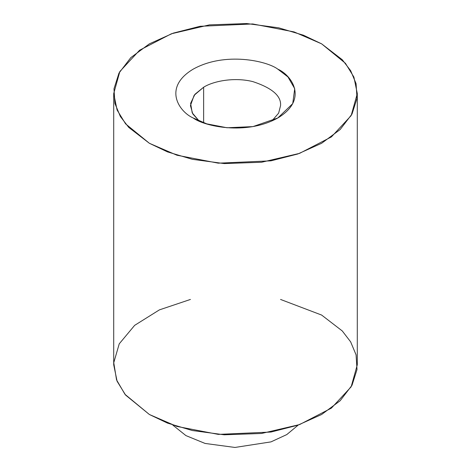 <?xml version="1.0" encoding="UTF-8"?>
<svg xmlns="http://www.w3.org/2000/svg" width="471" height="471" viewBox="0 0 471 471"><rect width="100%" height="100%" fill="white"/><g stroke="black" fill="none" stroke-linecap="round" stroke-linejoin="round"><path stroke-width="0.71" d="M172.757 425.048L185.915 435.593L205.091 443.447L234.964 447.45L270.996 441.88L286.774 434.586L298.243 425.048L286.774 434.586L270.996 441.88L234.964 447.45L205.091 443.447L185.915 435.593M280.563 299.45L321.622 315.058L342.287 330.966L350.654 341.869L356.07 354.834L357.012 369.547L352.02 385.249L340.168 400.727L321.622 414.498L297.772 425.207L270.96 432.048L218.273 434.386L176.937 426.432L149.378 414.498L124.998 394.345L116.555 379.903L113.758 362.694L119.24 343.824L134.641 325.361L159.398 309.877L190.437 299.45M321.622 43.844L345.402 63.261L353.904 77.085L357.295 93.564L351.142 115.63L331.401 136.914L299.597 153.358L261.552 162.254L224.214 163.578L192.327 159.316L167.529 151.909L149.378 143.284L125.598 123.867L117.096 110.043L113.705 93.564L119.858 71.504L139.599 50.22L171.403 33.771L209.448 24.875L246.786 23.55L278.673 27.813L303.471 35.219L321.622 43.844L294.063 31.91L252.727 23.956L200.04 26.294L173.228 33.135L149.378 43.844L130.832 57.609L118.98 73.093L113.988 88.795L114.93 103.508L120.346 116.472L128.713 127.376L149.378 143.284L176.937 155.218L218.273 163.172L270.96 160.835L297.772 153.993L321.622 143.284L340.168 129.519L352.02 114.041L357.012 98.333L356.07 83.62L350.654 70.662L342.287 59.752L321.622 43.844M113.705 93.564L113.705 364.778L117.096 381.257L125.598 395.081L149.378 414.498L167.529 423.123L192.327 430.529L224.214 434.792L261.552 433.467L299.597 424.571L331.401 408.122L351.142 386.838L357.295 364.778L357.295 93.564M193.198 117.986C179.121 111.827 162.46 87.553 193.198 69.143C225.085 51.398 267.128 61.012 277.802 69.143C291.879 75.301 308.54 99.575 277.802 117.986C245.915 135.73 203.872 126.116 193.198 117.986L206.734 123.849L227.04 127.759L252.921 126.611L277.802 117.986L292.732 103.62L294.722 88.678L287.958 76.956L277.802 69.143C267.128 61.012 225.085 51.398 193.198 69.143C162.46 87.553 179.121 111.827 193.198 117.986L193.198 117.986M203.637 87.223L194.14 95.283L190.437 105.616L192.786 113.911L199.156 121L192.215 112.857L190.608 103.361L194.923 94.306L203.637 87.223L203.637 122.796L203.637 87.223C212.674 81.454 233.486 76.814 252.744 81.583C272.085 87.953 281.358 95.966 280.563 105.616C281.358 95.966 272.085 87.953 252.744 81.583C233.486 76.814 212.674 81.454 203.637 87.223M271.844 121L278.644 113.128L280.563 105.616L278.644 113.128L271.844 121"/></g></svg>
